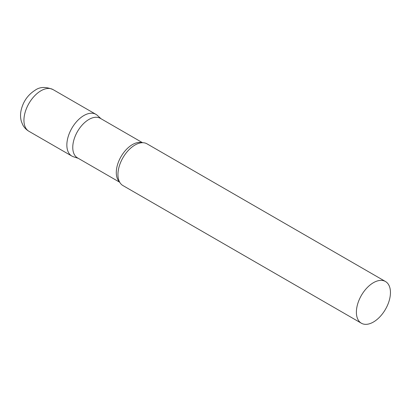 <?xml version="1.0" encoding="UTF-8"?>
<svg xmlns="http://www.w3.org/2000/svg" width="411" height="411" viewBox="0 0 411 411"><rect width="100%" height="100%" fill="white"/><g stroke="black" fill="none" stroke-linecap="round" stroke-linejoin="round"><path stroke-width="0.62" d="M28.919 131.284L71.843 156.062A24.085 13.907 -60 0 1 68.149 136.76A24.085 13.907 -60 0 1 83.885 115.537A24.085 13.907 -60 0 1 95.927 114.345L53.009 89.562A24.085 13.907 -60 0 0 40.966 90.759A24.085 13.907 -60 0 0 25.23 111.982A24.085 13.907 -60 0 0 28.919 131.284C26.258 129.717 24.198 127.564 22.744 124.831L21.382 121.502C20.396 118.014 20.278 114.407 21.028 110.677C23.011 101.753 27.727 94.926 35.182 90.184C39.852 86.808 45.791 86.603 53.009 89.562M142.56 142.715L100.325 118.327A22.836 13.183 120 0 0 82.729 124.446A22.836 13.183 120 0 0 72.762 147.426A22.836 13.183 120 0 0 77.489 157.875L119.729 182.263M101.039 118.738L97.335 115.373A24.085 13.907 120 0 0 78.362 119.786A24.085 13.907 120 0 0 66.854 145.037A24.085 13.907 120 0 0 73.435 156.766L78.203 158.292M385.461 281.504L147.02 143.84A24.085 13.907 120 0 0 138.188 143.531A24.085 13.907 120 0 0 117.947 174.536A24.085 13.907 120 0 0 118.25 178.066A24.085 13.907 120 0 0 122.935 185.561L361.377 323.221A24.085 13.907 120 0 0 379.939 316.768A24.085 13.907 120 0 0 390.45 292.529A24.085 13.907 120 0 0 385.461 281.504A24.085 13.907 120 0 0 366.9 287.957A24.085 13.907 120 0 0 356.388 312.196A24.085 13.907 120 0 0 361.377 323.221M142.119 142.725A22.836 13.183 120 0 0 125.211 150.734A22.836 13.183 120 0 0 116.292 172.558A22.836 13.183 120 0 0 119.514 181.873"/></g></svg>
